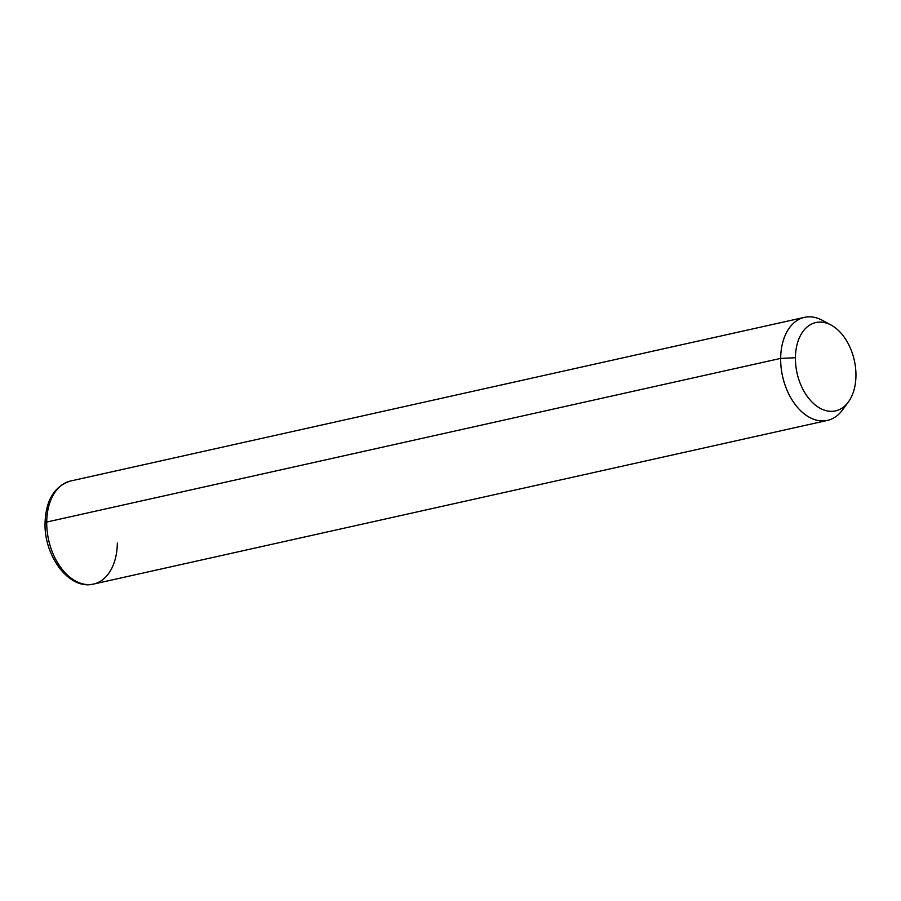 <?xml version="1.0" encoding="UTF-8"?>
<svg xmlns="http://www.w3.org/2000/svg" width="901" height="901" viewBox="0 0 901 901"><rect width="100%" height="100%" fill="white"/><g stroke="black" fill="none" stroke-linecap="round" stroke-linejoin="round"><path stroke-width="1.35" d="M848.325 402.049L842.39 410.101A52.787 34.215 -102.6 0 1 803.185 413.041A52.787 34.215 -102.6 0 1 780.66 358.395L795.414 357.731A45.253 29.328 77.4 0 0 814.729 404.572A45.253 29.328 77.4 0 0 848.325 402.049A45.253 29.328 77.4 0 0 855.95 375.706A45.253 29.328 77.4 0 0 831.173 325.115A45.253 29.328 77.4 0 0 795.414 357.731L780.66 358.395A52.787 34.215 -102.6 0 1 822.376 320.351L831.173 325.115M795.414 357.731A45.253 29.328 -102.6 0 1 826.138 323.009A45.253 29.328 -102.6 0 1 855.95 375.706A45.253 29.328 -102.6 0 1 825.226 410.428A45.253 29.328 -102.6 0 1 795.414 357.731M826.893 323.245A52.787 34.215 77.4 0 0 804.48 317.355A52.787 34.215 77.4 0 0 780.66 358.395L46.717 522.051A52.787 34.215 77.4 0 0 93.513 584.073A52.787 34.215 -102.6 0 1 46.717 522.051L780.66 358.395A52.787 34.215 77.4 0 0 827.467 420.407A52.787 34.215 77.4 0 0 845.239 405.563M804.48 317.355L70.537 481.021C54.308 486.303 45.816 500.303 45.05 522.997A5.023 1.295 0.6 0 1 46.717 522.051A52.787 34.215 -102.6 0 1 70.537 481.021A52.787 34.215 77.4 0 0 46.717 522.051A5.023 1.295 -179.4 0 0 45.05 522.997A5.023 1.295 -179.4 0 0 46.345 523.886A47.764 30.961 -102.6 0 1 46.379 522.141M45.05 522.997C43.946 555.883 69.005 590.29 93.513 584.073A52.787 34.215 77.4 0 0 117.333 543.033M93.513 584.073L827.467 420.407"/></g></svg>
